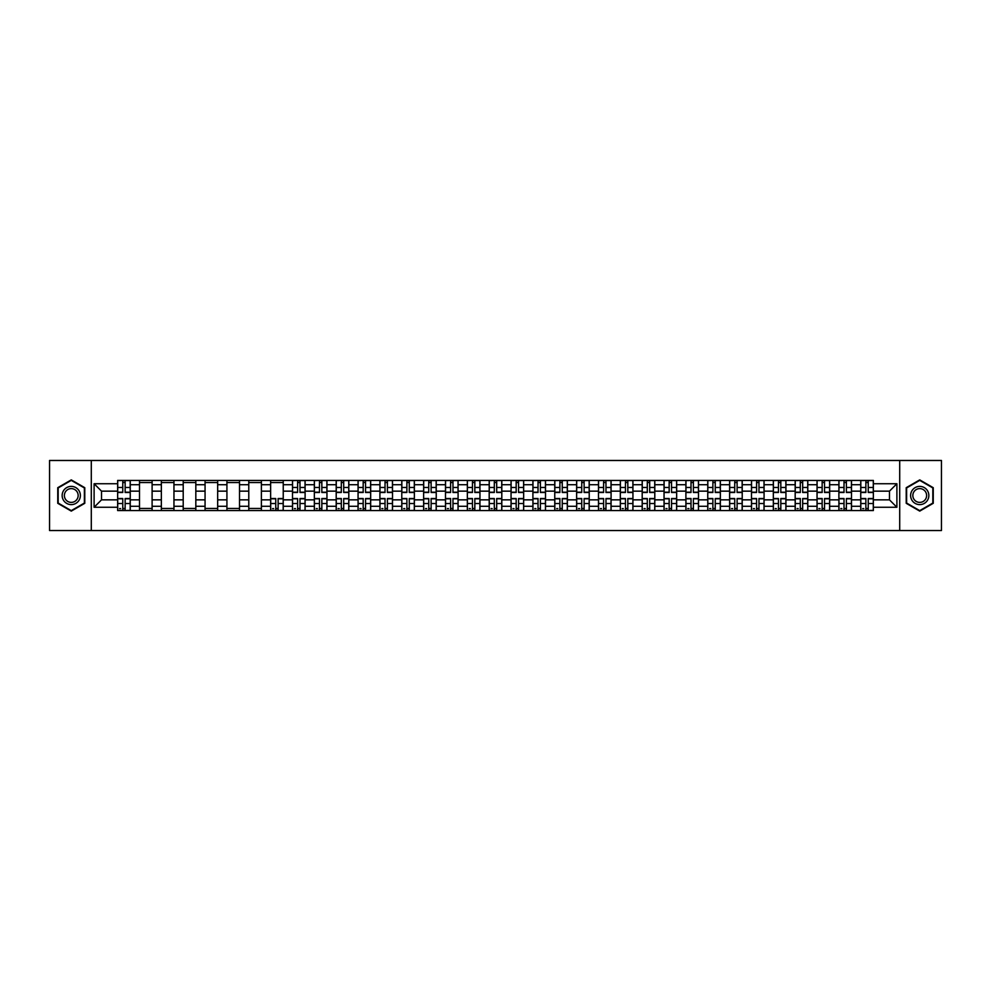 <?xml version="1.0" encoding="UTF-8"?>
<svg xmlns="http://www.w3.org/2000/svg" width="991" height="991" viewBox="0 0 991 991"><rect width="100%" height="100%" fill="white"/><g stroke="black" fill="none" stroke-linecap="round" stroke-linejoin="round"><path stroke-width="1.49" d="M899.704 530.532L941.45 530.532L941.45 460.468L49.55 460.468L49.55 530.532L899.704 530.532L899.704 460.468M139.496 510.563L139.496 484.71L130.255 484.71L130.255 510.563M130.255 484.71L130.255 480.437M139.496 484.71L139.496 480.437M152.106 480.437L152.106 510.563M161.347 510.563L161.347 480.437M173.958 480.437L173.958 510.563M183.211 510.563L183.211 480.437M195.822 480.437L195.822 510.563M205.063 510.563L205.063 480.437M217.673 480.437L217.673 510.563M226.927 510.563L226.927 480.437M239.525 480.437L239.525 510.563M248.778 510.563L248.778 480.437M261.389 480.437L261.389 510.563M270.63 510.563L270.63 480.437M283.24 480.437L283.24 510.563M292.494 510.563L292.494 480.437M305.104 480.437L305.104 510.563M314.345 510.563L314.345 480.437M326.956 480.437L326.956 510.563M336.197 510.563L336.197 480.437M348.807 480.437L348.807 510.563M358.061 510.563L358.061 480.437M370.671 480.437L370.671 510.563M379.912 510.563L379.912 480.437M392.523 480.437L392.523 510.563M401.776 510.563L401.776 480.437M414.374 480.437L414.374 510.563M423.628 510.563L423.628 480.437M436.238 480.437L436.238 510.563M445.479 510.563L445.479 480.437M458.09 480.437L458.09 510.563M467.343 510.563L467.343 480.437M479.954 480.437L479.954 510.563M489.195 510.563L489.195 480.437M501.805 480.437L501.805 510.563M511.046 510.563L511.046 480.437M523.657 480.437L523.657 510.563M532.91 510.563L532.91 480.437M545.521 480.437L545.521 510.563M554.762 510.563L554.762 480.437M567.372 480.437L567.372 510.563M576.626 510.563L576.626 480.437M589.224 480.437L589.224 510.563M598.477 510.563L598.477 480.437M611.088 480.437L611.088 510.563M620.329 510.563L620.329 480.437M632.939 480.437L632.939 510.563M642.193 510.563L642.193 480.437M654.803 480.437L654.803 510.563M664.044 510.563L664.044 480.437M676.655 480.437L676.655 510.563M685.896 510.563L685.896 480.437M698.506 480.437L698.506 510.563M707.76 510.563L707.76 480.437M720.37 480.437L720.37 510.563M729.611 510.563L729.611 480.437M742.222 480.437L742.222 510.563M751.475 510.563L751.475 480.437M764.073 480.437L764.073 510.563M773.327 510.563L773.327 480.437M785.937 480.437L785.937 510.563M795.178 510.563L795.178 480.437M807.789 480.437L807.789 510.563M817.042 510.563L817.042 480.437M829.653 480.437L829.653 510.563M838.894 510.563L838.894 480.437M851.504 480.437L851.504 510.563M860.745 510.563L860.745 480.437M860.745 499.848L851.504 499.848M838.894 499.848L829.653 499.848M817.042 499.848L807.789 499.848M795.178 499.848L785.937 499.848M773.327 499.848L764.073 499.848M751.475 499.848L742.222 499.848M729.611 499.848L720.37 499.848M707.76 499.848L698.506 499.848M685.896 499.848L676.655 499.848M664.044 499.848L654.803 499.848M642.193 499.848L632.939 499.848M620.329 499.848L611.088 499.848M598.477 499.848L589.224 499.848M576.626 499.848L567.372 499.848M554.762 499.848L545.521 499.848M532.91 499.848L523.657 499.848M511.046 499.848L501.805 499.848M489.195 499.848L479.954 499.848M467.343 499.848L458.09 499.848M445.479 499.848L436.238 499.848M423.628 499.848L414.374 499.848M401.776 499.848L392.523 499.848M379.912 499.848L370.671 499.848M358.061 499.848L348.807 499.848M336.197 499.848L326.956 499.848M314.345 499.848L305.104 499.848M292.494 499.848L283.24 499.848M270.63 499.848L261.389 499.848M248.778 499.848L239.525 499.848M226.927 499.848L217.673 499.848M205.063 499.848L195.822 499.848M183.211 499.848L173.958 499.848M161.347 499.848L152.106 499.848M139.496 499.848L130.255 499.848M860.745 491.152L851.504 491.152M838.894 491.152L829.653 491.152M817.042 491.152L807.789 491.152M795.178 491.152L785.937 491.152M773.327 491.152L764.073 491.152M751.475 491.152L742.222 491.152M729.611 491.152L720.37 491.152M707.76 491.152L698.506 491.152M685.896 491.152L676.655 491.152M664.044 491.152L654.803 491.152M642.193 491.152L632.939 491.152M620.329 491.152L611.088 491.152M598.477 491.152L589.224 491.152M576.626 491.152L567.372 491.152M554.762 491.152L545.521 491.152M532.91 491.152L523.657 491.152M511.046 491.152L501.805 491.152M489.195 491.152L479.954 491.152M467.343 491.152L458.09 491.152M445.479 491.152L436.238 491.152M423.628 491.152L414.374 491.152M401.776 491.152L392.523 491.152M379.912 491.152L370.671 491.152M358.061 491.152L348.807 491.152M336.197 491.152L326.956 491.152M314.345 491.152L305.104 491.152M292.494 491.152L283.24 491.152M270.63 491.152L261.389 491.152M248.778 491.152L239.525 491.152M226.927 491.152L217.673 491.152M205.063 491.152L195.822 491.152M183.211 491.152L173.958 491.152M161.347 491.152L152.106 491.152M139.496 491.152L130.255 491.152M101.528 499.848L117.644 499.848L117.644 491.152L101.528 491.152L101.528 499.848L94.108 507.268L94.108 483.732L117.644 483.732L117.644 491.152M873.356 491.152L873.356 499.848L889.472 499.848L889.472 491.152L873.356 491.152L873.356 480.437L117.644 480.437L117.644 483.732M873.356 483.732L896.892 483.732L896.892 507.268L873.356 507.268L873.356 499.848M117.644 499.848L117.644 510.563L873.356 510.563L873.356 507.268M117.644 507.268L94.108 507.268M91.296 530.532L91.296 460.468M84.78 487.696L71.265 479.892L57.751 487.696L57.751 503.304L71.265 511.108L84.78 503.304L84.78 487.696M933.249 487.696L919.735 479.892L906.22 487.696L906.22 503.304L919.735 511.108L933.249 503.304L933.249 487.696M125.139 508.457L122.76 508.457M122.76 482.543L125.139 482.543M152.106 508.457L139.496 508.457M139.496 482.543L152.106 482.543M173.958 508.457L161.347 508.457M161.347 482.543L173.958 482.543M195.822 508.457L183.211 508.457M183.211 482.543L195.822 482.543M217.673 508.457L205.063 508.457M205.063 482.543L217.673 482.543M239.525 508.457L226.927 508.457M226.927 482.543L239.525 482.543M261.389 508.457L248.778 508.457M248.778 482.543L261.389 482.543M278.124 508.457L275.746 508.457M270.63 482.543L283.24 482.543M299.988 508.457L297.61 508.457M297.61 482.543L299.988 482.543M321.84 508.457L319.461 508.457M319.461 482.543L321.84 482.543M343.704 508.457L341.313 508.457M341.313 482.543L343.704 482.543M365.555 508.457L363.177 508.457M363.177 482.543L365.555 482.543M387.407 508.457L385.028 508.457M385.028 482.543L387.407 482.543M409.271 508.457L406.88 508.457M406.88 482.543L409.271 482.543M431.122 508.457L428.744 508.457M428.744 482.543L431.122 482.543M452.974 508.457L450.595 508.457M450.595 482.543L452.974 482.543M474.838 508.457L472.447 508.457M472.447 482.543L474.838 482.543M496.689 508.457L494.311 508.457M494.311 482.543L496.689 482.543M518.553 508.457L516.162 508.457M516.162 482.543L518.553 482.543M540.405 508.457L538.026 508.457M538.026 482.543L540.405 482.543M562.256 508.457L559.878 508.457M559.878 482.543L562.256 482.543M584.12 508.457L581.729 508.457M581.729 482.543L584.12 482.543M605.972 508.457L603.593 508.457M603.593 482.543L605.972 482.543M627.823 508.457L625.445 508.457M625.445 482.543L627.823 482.543M649.687 508.457L647.296 508.457M647.296 482.543L649.687 482.543M671.539 508.457L669.16 508.457M669.16 482.543L671.539 482.543M693.39 508.457L691.012 508.457M691.012 482.543L693.39 482.543M715.254 508.457L712.876 508.457M712.876 482.543L715.254 482.543M737.106 508.457L734.727 508.457M734.727 482.543L737.106 482.543M758.97 508.457L756.579 508.457M756.579 482.543L758.97 482.543M780.821 508.457L778.443 508.457M778.443 482.543L780.821 482.543M802.673 508.457L800.294 508.457M800.294 482.543L802.673 482.543M824.537 508.457L822.146 508.457M822.146 482.543L824.537 482.543M846.388 508.457L844.01 508.457M844.01 482.543L846.388 482.543M868.24 508.457L865.861 508.457M865.861 482.543L868.24 482.543M94.108 483.732L101.528 491.152M889.472 499.848L896.892 507.268M889.472 491.152L896.892 483.732M125.139 492.49L125.139 480.573L130.18 480.573L130.18 492.49L125.139 492.49M122.76 482.406L125.139 482.406M120.654 480.573L117.706 480.573L117.706 492.49L122.76 492.49L122.76 480.573L127.232 480.573M122.76 498.51L122.76 510.427L117.706 510.427L117.706 498.51L122.76 498.51M125.139 508.594L122.76 508.594M120.654 508.594L119.527 508.594M127.232 510.427L130.18 510.427L130.18 498.51L125.139 498.51L125.139 510.427L120.654 510.427M63.374 500.059A9.105 9.105 0 0 0 75.824 503.391A9.105 9.105 0 0 0 79.156 490.941A9.105 9.105 0 0 0 66.707 487.609A9.105 9.105 0 0 0 63.374 500.059M65.295 498.944A6.9 6.9 0 0 0 74.709 501.471A6.9 6.9 0 0 0 77.236 492.056A6.9 6.9 0 0 0 67.822 489.529A6.9 6.9 0 0 0 65.295 498.944M71.265 480.375L84.371 487.931L84.371 503.069L71.265 510.625L58.172 503.069L58.172 487.931L71.265 480.375M911.844 500.059A9.105 9.105 0 0 0 924.293 503.391A9.105 9.105 0 0 0 927.626 490.941A9.105 9.105 0 0 0 915.176 487.609A9.105 9.105 0 0 0 911.844 500.059M913.764 498.944A6.9 6.9 0 0 0 923.178 501.471A6.9 6.9 0 0 0 925.705 492.056A6.9 6.9 0 0 0 916.291 489.529A6.9 6.9 0 0 0 913.764 498.944M919.735 480.375L932.828 487.931L932.828 503.069L919.735 510.625L906.629 503.069L906.629 487.931L919.735 480.375M299.988 492.49L299.988 480.573L305.03 480.573L305.03 492.49L299.988 492.49M297.61 482.406L299.988 482.406M295.504 480.573L292.556 480.573L292.556 492.49L297.61 492.49L297.61 480.573L302.082 480.573M321.84 492.49L321.84 480.573L326.881 480.573L326.881 492.49L321.84 492.49M319.461 482.406L321.84 482.406M317.355 480.573L314.42 480.573L314.42 492.49L319.461 492.49L319.461 480.573L323.946 480.573M343.704 492.49L343.704 480.573L348.745 480.573L348.745 492.49L343.704 492.49M341.313 482.406L343.704 482.406M339.219 480.573L336.271 480.573L336.271 492.49L341.313 492.49L341.313 480.573L345.797 480.573M365.555 492.49L365.555 480.573L370.597 480.573L370.597 492.49L365.555 492.49M363.177 482.406L365.555 482.406M361.071 480.573L358.123 480.573L358.123 492.49L363.177 492.49L363.177 480.573L367.661 480.573M387.407 492.49L387.407 480.573L392.448 480.573L392.448 492.49L387.407 492.49M385.028 482.406L387.407 482.406M382.922 480.573L379.987 480.573L379.987 492.49L385.028 492.49L385.028 480.573L389.513 480.573M409.271 492.49L409.271 480.573L414.312 480.573L414.312 492.49L409.271 492.49M406.88 482.406L409.271 482.406M404.786 480.573L401.838 480.573L401.838 492.49L406.88 492.49L406.88 480.573L411.364 480.573M431.122 492.49L431.122 480.573L436.164 480.573L436.164 492.49L431.122 492.49M428.744 482.406L431.122 482.406M426.638 480.573L423.702 480.573L423.702 492.49L428.744 492.49L428.744 480.573L433.228 480.573M452.974 492.49L452.974 480.573L458.028 480.573L458.028 492.49L452.974 492.49M450.595 482.406L452.974 482.406M448.489 480.573L445.554 480.573L445.554 492.49L450.595 492.49L450.595 480.573L455.08 480.573M474.838 492.49L474.838 480.573L479.879 480.573L479.879 492.49L474.838 492.49M472.447 482.406L474.838 482.406M470.353 480.573L467.405 480.573L467.405 492.49L472.447 492.49L472.447 480.573L476.931 480.573M496.689 492.49L496.689 480.573L501.731 480.573L501.731 492.49L496.689 492.49M494.311 482.406L496.689 482.406M492.205 480.573L489.269 480.573L489.269 492.49L494.311 492.49L494.311 480.573L498.795 480.573M518.553 492.49L518.553 480.573L523.595 480.573L523.595 492.49L518.553 492.49M516.162 482.406L518.553 482.406M514.069 480.573L511.121 480.573L511.121 492.49L516.162 492.49L516.162 480.573L520.647 480.573M540.405 492.49L540.405 480.573L545.446 480.573L545.446 492.49L540.405 492.49M538.026 482.406L540.405 482.406M535.92 480.573L532.972 480.573L532.972 492.49L538.026 492.49L538.026 480.573L542.511 480.573M562.256 492.49L562.256 480.573L567.298 480.573L567.298 492.49L562.256 492.49M559.878 482.406L562.256 482.406M557.772 480.573L554.836 480.573L554.836 492.49L559.878 492.49L559.878 480.573L564.362 480.573M584.12 492.49L584.12 480.573L589.162 480.573L589.162 492.49L584.12 492.49M581.729 482.406L584.12 482.406M579.636 480.573L576.688 480.573L576.688 492.49L581.729 492.49L581.729 480.573L586.214 480.573M275.746 498.51L275.746 510.427L270.704 510.427L270.704 498.51L275.746 498.51M278.124 508.594L275.746 508.594M273.64 508.594L272.525 508.594M280.23 510.427L283.178 510.427L283.178 498.51L278.124 498.51L278.124 510.427L273.64 510.427M297.61 498.51L297.61 510.427L292.556 510.427L292.556 498.51L297.61 498.51M299.988 508.594L297.61 508.594M295.504 508.594L294.377 508.594M302.082 510.427L305.03 510.427L305.03 498.51L299.988 498.51L299.988 510.427L295.504 510.427M319.461 498.51L319.461 510.427L314.42 510.427L314.42 498.51L319.461 498.51M321.84 508.594L319.461 508.594M317.355 508.594L316.24 508.594M323.946 510.427L326.881 510.427L326.881 498.51L321.84 498.51L321.84 510.427L317.355 510.427M341.313 498.51L341.313 510.427L336.271 510.427L336.271 498.51L341.313 498.51M343.704 508.594L341.313 508.594M339.219 508.594L338.092 508.594M345.797 510.427L348.745 510.427L348.745 498.51L343.704 498.51L343.704 510.427L339.219 510.427M363.177 498.51L363.177 510.427L358.123 510.427L358.123 498.51L363.177 498.51M365.555 508.594L363.177 508.594M361.071 508.594L359.944 508.594M367.661 510.427L370.597 510.427L370.597 498.51L365.555 498.51L365.555 510.427L361.071 510.427M385.028 498.51L385.028 510.427L379.987 510.427L379.987 498.51L385.028 498.51M387.407 508.594L385.028 508.594M382.922 508.594L381.808 508.594M389.513 510.427L392.448 510.427L392.448 498.51L387.407 498.51L387.407 510.427L382.922 510.427M406.88 498.51L406.88 510.427L401.838 510.427L401.838 498.51L406.88 498.51M409.271 508.594L406.88 508.594M404.786 508.594L403.659 508.594M411.364 510.427L414.312 510.427L414.312 498.51L409.271 498.51L409.271 510.427L404.786 510.427M428.744 498.51L428.744 510.427L423.702 510.427L423.702 498.51L428.744 498.51M431.122 508.594L428.744 508.594M426.638 508.594L425.523 508.594M433.228 510.427L436.164 510.427L436.164 498.51L431.122 498.51L431.122 510.427L426.638 510.427M450.595 498.51L450.595 510.427L445.554 510.427L445.554 498.51L450.595 498.51M452.974 508.594L450.595 508.594M448.489 508.594L447.375 508.594M455.08 510.427L458.028 510.427L458.028 498.51L452.974 498.51L452.974 510.427L448.489 510.427M472.447 498.51L472.447 510.427L467.405 510.427L467.405 498.51L472.447 498.51M474.838 508.594L472.447 508.594M470.353 508.594L469.226 508.594M476.931 510.427L479.879 510.427L479.879 498.51L474.838 498.51L474.838 510.427L470.353 510.427M494.311 498.51L494.311 510.427L489.269 510.427L489.269 498.51L494.311 498.51M496.689 508.594L494.311 508.594M492.205 508.594L491.09 508.594M498.795 510.427L501.731 510.427L501.731 498.51L496.689 498.51L496.689 510.427L492.205 510.427M516.162 498.51L516.162 510.427L511.121 510.427L511.121 498.51L516.162 498.51M518.553 508.594L516.162 508.594M514.069 508.594L512.942 508.594M520.647 510.427L523.595 510.427L523.595 498.51L518.553 498.51L518.553 510.427L514.069 510.427M538.026 498.51L538.026 510.427L532.972 510.427L532.972 498.51L538.026 498.51M540.405 508.594L538.026 508.594M535.92 508.594L534.793 508.594M542.511 510.427L545.446 510.427L545.446 498.51L540.405 498.51L540.405 510.427L535.92 510.427M559.878 498.51L559.878 510.427L554.836 510.427L554.836 498.51L559.878 498.51M562.256 508.594L559.878 508.594M557.772 508.594L556.657 508.594M564.362 510.427L567.298 510.427L567.298 498.51L562.256 498.51L562.256 510.427L557.772 510.427M581.729 498.51L581.729 510.427L576.688 510.427L576.688 498.51L581.729 498.51M584.12 508.594L581.729 508.594M579.636 508.594L578.509 508.594M586.214 510.427L589.162 510.427L589.162 498.51L584.12 498.51L584.12 510.427L579.636 510.427M605.972 492.49L605.972 480.573L611.013 480.573L611.013 492.49L605.972 492.49M603.593 482.406L605.972 482.406M601.487 480.573L598.552 480.573L598.552 492.49L603.593 492.49L603.593 480.573L608.078 480.573M603.593 498.51L603.593 510.427L598.552 510.427L598.552 498.51L603.593 498.51M605.972 508.594L603.593 508.594M601.487 508.594L600.373 508.594M608.078 510.427L611.013 510.427L611.013 498.51L605.972 498.51L605.972 510.427L601.487 510.427M627.823 492.49L627.823 480.573L632.877 480.573L632.877 492.49L627.823 492.49M625.445 482.406L627.823 482.406M623.339 480.573L620.403 480.573L620.403 492.49L625.445 492.49L625.445 480.573L629.929 480.573M625.445 498.51L625.445 510.427L620.403 510.427L620.403 498.51L625.445 498.51M627.823 508.594L625.445 508.594M623.339 508.594L622.224 508.594M629.929 510.427L632.877 510.427L632.877 498.51L627.823 498.51L627.823 510.427L623.339 510.427M649.687 492.49L649.687 480.573L654.729 480.573L654.729 492.49L649.687 492.49M647.296 482.406L649.687 482.406M645.203 480.573L642.255 480.573L642.255 492.49L647.296 492.49L647.296 480.573L651.781 480.573M647.296 498.51L647.296 510.427L642.255 510.427L642.255 498.51L647.296 498.51M649.687 508.594L647.296 508.594M645.203 508.594L644.076 508.594M651.781 510.427L654.729 510.427L654.729 498.51L649.687 498.51L649.687 510.427L645.203 510.427M671.539 492.49L671.539 480.573L676.58 480.573L676.58 492.49L671.539 492.49M669.16 482.406L671.539 482.406M667.054 480.573L664.119 480.573L664.119 492.49L669.16 492.49L669.16 480.573L673.645 480.573M669.16 498.51L669.16 510.427L664.119 510.427L664.119 498.51L669.16 498.51M671.539 508.594L669.16 508.594M667.054 508.594L665.94 508.594M673.645 510.427L676.58 510.427L676.58 498.51L671.539 498.51L671.539 510.427L667.054 510.427M693.39 492.49L693.39 480.573L698.444 480.573L698.444 492.49L693.39 492.49M691.012 482.406L693.39 482.406M688.918 480.573L685.97 480.573L685.97 492.49L691.012 492.49L691.012 480.573L695.496 480.573M691.012 498.51L691.012 510.427L685.97 510.427L685.97 498.51L691.012 498.51M693.39 508.594L691.012 508.594M688.918 508.594L687.791 508.594M695.496 510.427L698.444 510.427L698.444 498.51L693.39 498.51L693.39 510.427L688.918 510.427M715.254 492.49L715.254 480.573L720.296 480.573L720.296 492.49L715.254 492.49M712.876 482.406L715.254 482.406M710.77 480.573L707.822 480.573L707.822 492.49L712.876 492.49L712.876 480.573L717.36 480.573M712.876 498.51L712.876 510.427L707.822 510.427L707.822 498.51L712.876 498.51M715.254 508.594L712.876 508.594M710.77 508.594L709.643 508.594M717.36 510.427L720.296 510.427L720.296 498.51L715.254 498.51L715.254 510.427L710.77 510.427M737.106 492.49L737.106 480.573L742.148 480.573L742.148 492.49L737.106 492.49M734.727 482.406L737.106 482.406M732.622 480.573L729.686 480.573L729.686 492.49L734.727 492.49L734.727 480.573L739.212 480.573M734.727 498.51L734.727 510.427L729.686 510.427L729.686 498.51L734.727 498.51M737.106 508.594L734.727 508.594M732.622 508.594L731.507 508.594M739.212 510.427L742.148 510.427L742.148 498.51L737.106 498.51L737.106 510.427L732.622 510.427M758.97 492.49L758.97 480.573L764.011 480.573L764.011 492.49L758.97 492.49M756.579 482.406L758.97 482.406M754.485 480.573L751.537 480.573L751.537 492.49L756.579 492.49L756.579 480.573L761.063 480.573M756.579 498.51L756.579 510.427L751.537 510.427L751.537 498.51L756.579 498.51M758.97 508.594L756.579 508.594M754.485 508.594L753.358 508.594M761.063 510.427L764.011 510.427L764.011 498.51L758.97 498.51L758.97 510.427L754.485 510.427M780.821 492.49L780.821 480.573L785.863 480.573L785.863 492.49L780.821 492.49M778.443 482.406L780.821 482.406M776.337 480.573L773.401 480.573L773.401 492.49L778.443 492.49L778.443 480.573L782.927 480.573M778.443 498.51L778.443 510.427L773.401 510.427L773.401 498.51L778.443 498.51M780.821 508.594L778.443 508.594M776.337 508.594L775.222 508.594M782.927 510.427L785.863 510.427L785.863 498.51L780.821 498.51L780.821 510.427L776.337 510.427M802.673 492.49L802.673 480.573L807.727 480.573L807.727 492.49L802.673 492.49M800.294 482.406L802.673 482.406M798.189 480.573L795.253 480.573L795.253 492.49L800.294 492.49L800.294 480.573L804.779 480.573M800.294 498.51L800.294 510.427L795.253 510.427L795.253 498.51L800.294 498.51M802.673 508.594L800.294 508.594M798.189 508.594L797.074 508.594M804.779 510.427L807.727 510.427L807.727 498.51L802.673 498.51L802.673 510.427L798.189 510.427M824.537 492.49L824.537 480.573L829.578 480.573L829.578 492.49L824.537 492.49M822.146 482.406L824.537 482.406M820.053 480.573L817.104 480.573L817.104 492.49L822.146 492.49L822.146 480.573L826.63 480.573M822.146 498.51L822.146 510.427L817.104 510.427L817.104 498.51L822.146 498.51M824.537 508.594L822.146 508.594M820.053 508.594L818.925 508.594M826.63 510.427L829.578 510.427L829.578 498.51L824.537 498.51L824.537 510.427L820.053 510.427M846.388 492.49L846.388 480.573L851.43 480.573L851.43 492.49L846.388 492.49M844.01 482.406L846.388 482.406M841.904 480.573L838.968 480.573L838.968 492.49L844.01 492.49L844.01 480.573L848.494 480.573M844.01 498.51L844.01 510.427L838.968 510.427L838.968 498.51L844.01 498.51M846.388 508.594L844.01 508.594M841.904 508.594L840.789 508.594M848.494 510.427L851.43 510.427L851.43 498.51L846.388 498.51L846.388 510.427L841.904 510.427M868.24 492.49L868.24 480.573L873.294 480.573L873.294 492.49L868.24 492.49M865.861 482.406L868.24 482.406M863.768 480.573L860.82 480.573L860.82 492.49L865.861 492.49L865.861 480.573L870.346 480.573M865.861 498.51L865.861 510.427L860.82 510.427L860.82 498.51L865.861 498.51M868.24 508.594L865.861 508.594M863.768 508.594L862.641 508.594M870.346 510.427L873.294 510.427L873.294 498.51L868.24 498.51L868.24 510.427L863.768 510.427M838.894 484.71L829.653 484.71M817.042 484.71L807.789 484.71M795.178 484.71L785.937 484.71M773.327 484.71L764.073 484.71M751.475 484.71L742.222 484.71M729.611 484.71L720.37 484.71M707.76 484.71L698.506 484.71M685.896 484.71L676.655 484.71M664.044 484.71L654.803 484.71M642.193 484.71L632.939 484.71M620.329 484.71L611.088 484.71M598.477 484.71L589.224 484.71M576.626 484.71L567.372 484.71M554.762 484.71L545.521 484.71M532.91 484.71L523.657 484.71M511.046 484.71L501.805 484.71M489.195 484.71L479.954 484.71M467.343 484.71L458.09 484.71M445.479 484.71L436.238 484.71M423.628 484.71L414.374 484.71M401.776 484.71L392.523 484.71M379.912 484.71L370.671 484.71M358.061 484.71L348.807 484.71M336.197 484.71L326.956 484.71M314.345 484.71L305.104 484.71M292.494 484.71L283.24 484.71M270.63 484.71L261.389 484.71M248.778 484.71L239.525 484.71M226.927 484.71L217.673 484.71M205.063 484.71L195.822 484.71M183.211 484.71L173.958 484.71M161.347 484.71L152.106 484.71M860.745 484.71L851.504 484.71M838.894 506.29L829.653 506.29M817.042 506.29L807.789 506.29M795.178 506.29L785.937 506.29M773.327 506.29L764.073 506.29M751.475 506.29L742.222 506.29M729.611 506.29L720.37 506.29M707.76 506.29L698.506 506.29M685.896 506.29L676.655 506.29M664.044 506.29L654.803 506.29M642.193 506.29L632.939 506.29M620.329 506.29L611.088 506.29M598.477 506.29L589.224 506.29M576.626 506.29L567.372 506.29M554.762 506.29L545.521 506.29M532.91 506.29L523.657 506.29M511.046 506.29L501.805 506.29M489.195 506.29L479.954 506.29M467.343 506.29L458.09 506.29M445.479 506.29L436.238 506.29M423.628 506.29L414.374 506.29M401.776 506.29L392.523 506.29M379.912 506.29L370.671 506.29M358.061 506.29L348.807 506.29M336.197 506.29L326.956 506.29M314.345 506.29L305.104 506.29M292.494 506.29L283.24 506.29M270.63 506.29L261.389 506.29M248.778 506.29L239.525 506.29M226.927 506.29L217.673 506.29M205.063 506.29L195.822 506.29M183.211 506.29L173.958 506.29M161.347 506.29L152.106 506.29M139.496 506.29L130.255 506.29M860.745 506.29L851.504 506.29M125.139 492.193L130.18 492.193M125.139 487.461L130.18 487.461M117.706 492.193L122.76 492.193M117.706 487.461L122.76 487.461M122.76 498.807L117.706 498.807M122.76 503.539L117.706 503.539M130.18 498.807L125.139 498.807M130.18 503.539L125.139 503.539M299.988 492.193L305.03 492.193M299.988 487.461L305.03 487.461M292.556 492.193L297.61 492.193M292.556 487.461L297.61 487.461M321.84 492.193L326.881 492.193M321.84 487.461L326.881 487.461M314.42 492.193L319.461 492.193M314.42 487.461L319.461 487.461M343.704 492.193L348.745 492.193M343.704 487.461L348.745 487.461M336.271 492.193L341.313 492.193M336.271 487.461L341.313 487.461M365.555 492.193L370.597 492.193M365.555 487.461L370.597 487.461M358.123 492.193L363.177 492.193M358.123 487.461L363.177 487.461M387.407 492.193L392.448 492.193M387.407 487.461L392.448 487.461M379.987 492.193L385.028 492.193M379.987 487.461L385.028 487.461M409.271 492.193L414.312 492.193M409.271 487.461L414.312 487.461M401.838 492.193L406.88 492.193M401.838 487.461L406.88 487.461M431.122 492.193L436.164 492.193M431.122 487.461L436.164 487.461M423.702 492.193L428.744 492.193M423.702 487.461L428.744 487.461M452.974 492.193L458.028 492.193M452.974 487.461L458.028 487.461M445.554 492.193L450.595 492.193M445.554 487.461L450.595 487.461M474.838 492.193L479.879 492.193M474.838 487.461L479.879 487.461M467.405 492.193L472.447 492.193M467.405 487.461L472.447 487.461M496.689 492.193L501.731 492.193M496.689 487.461L501.731 487.461M489.269 492.193L494.311 492.193M489.269 487.461L494.311 487.461M518.553 492.193L523.595 492.193M518.553 487.461L523.595 487.461M511.121 492.193L516.162 492.193M511.121 487.461L516.162 487.461M540.405 492.193L545.446 492.193M540.405 487.461L545.446 487.461M532.972 492.193L538.026 492.193M532.972 487.461L538.026 487.461M562.256 492.193L567.298 492.193M562.256 487.461L567.298 487.461M554.836 492.193L559.878 492.193M554.836 487.461L559.878 487.461M584.12 492.193L589.162 492.193M584.12 487.461L589.162 487.461M576.688 492.193L581.729 492.193M576.688 487.461L581.729 487.461M275.746 498.807L270.704 498.807M275.746 503.539L270.704 503.539M283.178 498.807L278.124 498.807M283.178 503.539L278.124 503.539M297.61 498.807L292.556 498.807M297.61 503.539L292.556 503.539M305.03 498.807L299.988 498.807M305.03 503.539L299.988 503.539M319.461 498.807L314.42 498.807M319.461 503.539L314.42 503.539M326.881 498.807L321.84 498.807M326.881 503.539L321.84 503.539M341.313 498.807L336.271 498.807M341.313 503.539L336.271 503.539M348.745 498.807L343.704 498.807M348.745 503.539L343.704 503.539M363.177 498.807L358.123 498.807M363.177 503.539L358.123 503.539M370.597 498.807L365.555 498.807M370.597 503.539L365.555 503.539M385.028 498.807L379.987 498.807M385.028 503.539L379.987 503.539M392.448 498.807L387.407 498.807M392.448 503.539L387.407 503.539M406.88 498.807L401.838 498.807M406.88 503.539L401.838 503.539M414.312 498.807L409.271 498.807M414.312 503.539L409.271 503.539M428.744 498.807L423.702 498.807M428.744 503.539L423.702 503.539M436.164 498.807L431.122 498.807M436.164 503.539L431.122 503.539M450.595 498.807L445.554 498.807M450.595 503.539L445.554 503.539M458.028 498.807L452.974 498.807M458.028 503.539L452.974 503.539M472.447 498.807L467.405 498.807M472.447 503.539L467.405 503.539M479.879 498.807L474.838 498.807M479.879 503.539L474.838 503.539M494.311 498.807L489.269 498.807M494.311 503.539L489.269 503.539M501.731 498.807L496.689 498.807M501.731 503.539L496.689 503.539M516.162 498.807L511.121 498.807M516.162 503.539L511.121 503.539M523.595 498.807L518.553 498.807M523.595 503.539L518.553 503.539M538.026 498.807L532.972 498.807M538.026 503.539L532.972 503.539M545.446 498.807L540.405 498.807M545.446 503.539L540.405 503.539M559.878 498.807L554.836 498.807M559.878 503.539L554.836 503.539M567.298 498.807L562.256 498.807M567.298 503.539L562.256 503.539M581.729 498.807L576.688 498.807M581.729 503.539L576.688 503.539M589.162 498.807L584.12 498.807M589.162 503.539L584.12 503.539M605.972 492.193L611.013 492.193M605.972 487.461L611.013 487.461M598.552 492.193L603.593 492.193M598.552 487.461L603.593 487.461M603.593 498.807L598.552 498.807M603.593 503.539L598.552 503.539M611.013 498.807L605.972 498.807M611.013 503.539L605.972 503.539M627.823 492.193L632.877 492.193M627.823 487.461L632.877 487.461M620.403 492.193L625.445 492.193M620.403 487.461L625.445 487.461M625.445 498.807L620.403 498.807M625.445 503.539L620.403 503.539M632.877 498.807L627.823 498.807M632.877 503.539L627.823 503.539M649.687 492.193L654.729 492.193M649.687 487.461L654.729 487.461M642.255 492.193L647.296 492.193M642.255 487.461L647.296 487.461M647.296 498.807L642.255 498.807M647.296 503.539L642.255 503.539M654.729 498.807L649.687 498.807M654.729 503.539L649.687 503.539M671.539 492.193L676.58 492.193M671.539 487.461L676.58 487.461M664.119 492.193L669.16 492.193M664.119 487.461L669.16 487.461M669.16 498.807L664.119 498.807M669.16 503.539L664.119 503.539M676.58 498.807L671.539 498.807M676.58 503.539L671.539 503.539M693.39 492.193L698.444 492.193M693.39 487.461L698.444 487.461M685.97 492.193L691.012 492.193M685.97 487.461L691.012 487.461M691.012 498.807L685.97 498.807M691.012 503.539L685.97 503.539M698.444 498.807L693.39 498.807M698.444 503.539L693.39 503.539M715.254 492.193L720.296 492.193M715.254 487.461L720.296 487.461M707.822 492.193L712.876 492.193M707.822 487.461L712.876 487.461M712.876 498.807L707.822 498.807M712.876 503.539L707.822 503.539M720.296 498.807L715.254 498.807M720.296 503.539L715.254 503.539M737.106 492.193L742.148 492.193M737.106 487.461L742.148 487.461M729.686 492.193L734.727 492.193M729.686 487.461L734.727 487.461M734.727 498.807L729.686 498.807M734.727 503.539L729.686 503.539M742.148 498.807L737.106 498.807M742.148 503.539L737.106 503.539M758.97 492.193L764.011 492.193M758.97 487.461L764.011 487.461M751.537 492.193L756.579 492.193M751.537 487.461L756.579 487.461M756.579 498.807L751.537 498.807M756.579 503.539L751.537 503.539M764.011 498.807L758.97 498.807M764.011 503.539L758.97 503.539M780.821 492.193L785.863 492.193M780.821 487.461L785.863 487.461M773.401 492.193L778.443 492.193M773.401 487.461L778.443 487.461M778.443 498.807L773.401 498.807M778.443 503.539L773.401 503.539M785.863 498.807L780.821 498.807M785.863 503.539L780.821 503.539M802.673 492.193L807.727 492.193M802.673 487.461L807.727 487.461M795.253 492.193L800.294 492.193M795.253 487.461L800.294 487.461M800.294 498.807L795.253 498.807M800.294 503.539L795.253 503.539M807.727 498.807L802.673 498.807M807.727 503.539L802.673 503.539M824.537 492.193L829.578 492.193M824.537 487.461L829.578 487.461M817.104 492.193L822.146 492.193M817.104 487.461L822.146 487.461M822.146 498.807L817.104 498.807M822.146 503.539L817.104 503.539M829.578 498.807L824.537 498.807M829.578 503.539L824.537 503.539M846.388 492.193L851.43 492.193M846.388 487.461L851.43 487.461M838.968 492.193L844.01 492.193M838.968 487.461L844.01 487.461M844.01 498.807L838.968 498.807M844.01 503.539L838.968 503.539M851.43 498.807L846.388 498.807M851.43 503.539L846.388 503.539M868.24 492.193L873.294 492.193M868.24 487.461L873.294 487.461M860.82 492.193L865.861 492.193M860.82 487.461L865.861 487.461M865.861 498.807L860.82 498.807M865.861 503.539L860.82 503.539M873.294 498.807L868.24 498.807M873.294 503.539L868.24 503.539"/></g></svg>
